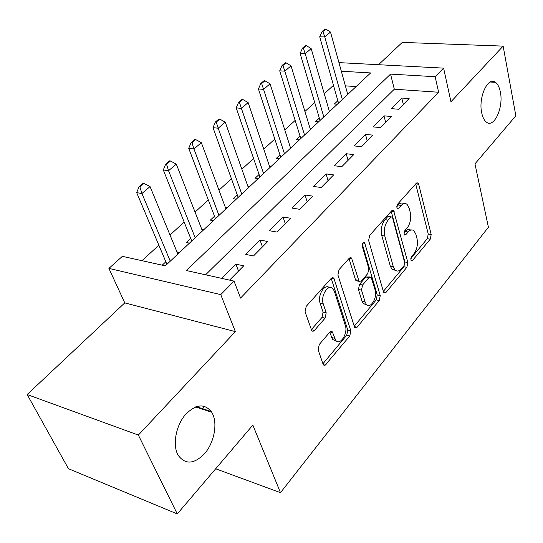 <?xml version="1.0" encoding="UTF-8"?>
<svg xmlns="http://www.w3.org/2000/svg" width="543" height="543" viewBox="0 0 543 543"><rect width="100%" height="100%" fill="white"/><g stroke="black" fill="none" stroke-linecap="round" stroke-linejoin="round"><path stroke-width="0.81" d="M410.854 259.995L411.234 260.728L412.551 260.47L430.239 239.191L431.196 234.528L418.694 184.267L418.015 182.998L416.264 183.296L397.632 204.12L396.919 207.569L397.374 208.41L398.711 208.2L401.162 205.444C403.273 203.225 405.261 202.892 407.128 204.453L409.178 208.308L410.284 212.591C411.377 218.462 410.318 223.614 407.101 228.04L404.705 230.816L404.006 234.209L404.413 234.997L405.75 234.759L408.132 231.983C410.25 229.682 412.218 229.316 414.051 230.884L415.945 234.481L417.01 238.628C418.069 244.33 417.024 249.407 413.881 253.852L411.54 256.649L410.854 259.995M212.897 414.492L211.729 412.225C204.684 403.096 195.847 403.965 185.217 414.832C176.156 425.556 172.572 443.875 177.547 454.152L178.023 455.088C185.244 464.951 194.197 464.36 204.887 453.33C213.861 442.708 217.505 424.972 212.897 414.492M500.354 92.038C499.417 87.267 497.761 84.029 495.392 82.332C487.852 76.19 478.152 97.564 481.729 112.93C482.673 117.397 484.241 120.458 486.426 122.121C494.103 128.528 503.714 107.412 500.354 92.038M204.406 406.279L202.682 408.73M319.264 344.493L318.144 349.828L323.071 364.143L323.913 365.263L325.094 365.269L349.773 335.988L350.846 330.857L333.816 277.996L331.311 278.281L306.211 306.354L305.057 311.818L311.872 330.911L312.999 331.318L314.254 330.639L325.094 318.164L326.207 312.843L323.268 303.937C320.194 295.799 328.617 282.957 333.049 288.856L334.373 291.326L345.334 325.515C348.233 333.341 339.972 346.217 335.71 340.346L332.33 331.827L329.757 332.18L319.264 344.493M177.283 513.936L68.459 468.711L27.15 394.53L138.356 435.072L177.283 513.936L252.841 425.081L280.48 492.677L488.408 227.212L474.969 163.857L515.85 115.788L503.144 46.114L450.948 101.765L443.604 68.133L435.147 76.719L438.629 92.249L240.542 298.093L234.04 281.111L220.75 294.618L108.912 268.398L122.372 256.337L165.289 265.86L370.618 72.938L341.33 71.228M138.356 435.072L235.37 331.624L220.75 294.618M383.446 291.767L383.949 292.718L386.053 292.344L406.863 267.312L407.854 262.513L393.594 210.528L391.639 210.827L369.681 235.377L368.622 240.468L383.446 291.767M379.231 300.557L357.056 327.232L354.688 327.605L337.916 274.934L339.022 269.661L349.203 258.278L351.538 257.986L359.072 281.335L361.36 281.009L367.767 273.591L368.819 268.527L362.31 246.379C362.174 243.44 362.934 242.178 364.604 242.585L380.256 295.596L379.231 300.557L376.211 299.912L354.124 326.37M503.144 46.114L402.288 42.402L378.525 64.705M165.853 261.787L162.228 265.181M190.729 238.492L186.405 242.545L189.459 243.155M214.512 216.223L210.338 220.139L213.379 220.682M237.277 194.91L233.232 198.697L236.259 199.179M259.086 174.493L255.169 178.158L258.183 178.586M279.991 154.911L276.197 158.468L279.197 158.841M300.055 136.123L296.376 139.571L299.356 139.897M319.325 118.082L315.754 121.428L318.714 121.707M398.603 109.245L409.144 98.588L401.759 98.039L391.184 108.634L398.603 109.245M380.453 127.598L391.435 116.494L383.989 115.842L372.973 126.879L380.453 127.598M361.529 146.725L372.98 135.153L365.473 134.392L353.988 145.897L361.529 146.725M341.791 166.681L353.737 154.606L346.176 153.73L334.196 165.73L341.791 166.681M321.184 187.518L333.66 174.907L326.038 173.903L313.528 186.432L321.184 187.518M299.641 209.299L312.68 196.118L305.01 194.971L291.937 208.071L299.641 209.299M277.1 232.092L290.749 218.293L283.025 216.996L269.348 230.7L277.1 232.092M253.493 255.957L267.794 241.499L260.016 240.047L245.694 254.395L253.493 255.957M438.629 92.249L394.313 89.208L205.587 274.799M229.587 280.127L243.739 265.819L235.92 264.19L221.748 278.389M333.483 85.326L324.266 93.763M314.702 102.518L304.922 111.478M295.161 120.417L284.776 129.926M274.806 139.056L263.769 149.155M253.588 158.481L241.859 169.226M231.447 178.756L218.972 190.179M208.322 199.926L195.046 212.082M184.152 222.06L170.013 235.004M158.861 245.219L141.967 260.688M356.093 86.588L345.375 85.855M337.848 100.74L334.379 103.984L337.318 104.229M347.635 94.02L348.138 94.061M329.289 111.077L329.968 111.139M310.196 128.813L311.064 128.895M290.308 147.262L291.387 147.384M269.579 166.463L270.896 166.64M247.947 186.48L249.529 186.717M225.345 207.351L227.225 207.67M201.711 229.132L203.937 229.546M176.964 251.884L179.59 252.427M215.68 468.785L280.48 492.677M235.37 331.624L124.775 302.892L27.15 394.53M124.775 302.892L108.912 268.398M435.147 76.719L390.553 74.106L186.378 270.536L234.04 281.111M338.947 62.621L443.604 68.133M394.313 89.208L390.553 74.106M401.759 98.039L403.34 104.453M383.989 115.842L385.666 122.324M365.473 134.392L367.258 140.936M346.176 153.73L348.07 160.334M326.038 173.903L328.06 180.568M351.504 257.952L349.95 257.687M305.01 194.971L307.155 201.697M283.025 216.996L285.313 223.784M260.016 240.047L262.459 246.889M235.92 264.19L238.526 271.093M196.261 406.639L211.288 411.533M410.705 230.096C408.933 228.888 407.08 229.356 405.132 231.488L408.132 231.983M403.917 232.899L405.132 231.488M403.666 203.659C401.888 202.519 400.035 202.967 398.121 205.003L401.162 205.444M396.811 206.462L398.121 205.003M410.807 258.461L427.293 238.703L428.251 234.053L415.694 183.934M383.338 291.374L403.883 266.756L404.868 261.97L391.198 211.322M403.931 265.765L404.623 262.391L392.569 217.763L392.127 216.942L390.75 217.152L388.102 220.125C384.702 224.7 383.602 230.008 384.804 236.049L393.315 266.674L395.032 269.939C396.994 271.724 399.119 271.344 401.406 268.792L403.931 265.765M391.198 216.8L387.688 216.684L390.75 217.152M395.48 270.339L392.026 269.362L390.302 266.104L381.749 235.533C380.541 229.506 381.641 224.211 385.048 219.644L387.688 216.684M349.006 258.495L355.482 279.74L355.998 280.711L357.491 281.016M362.337 244.214L377.236 294.964L380.256 295.596M365.079 301.908L366.362 304.345C370.435 309.49 377.684 297.489 375.132 289.996L371.154 277.249L368.948 277.588L362.568 285.014L361.509 290.105L365.079 301.908L362.032 301.25L363.315 303.68L366.674 304.664M369.735 276.964L365.894 276.978L368.948 277.588M362.032 301.25L358.441 289.467L359.5 284.389L365.894 276.978M376.211 299.912L377.236 294.964M336.185 340.848L332.628 339.579L329.757 332.18M329.309 287.6C324.612 283.242 317.248 295.663 320.132 303.238L323.268 303.937M314.451 330.436L311.322 329.669L321.979 317.431L323.092 312.123L320.132 303.238M326.099 364.468L323.017 363.647L346.719 335.241L347.785 330.124L331.223 278.383M347.751 94.428L330.49 32.064L324.775 36.951L342.334 99.518M322.942 31.521L325.807 29.084L324.965 29.064L322.094 31.494L322.942 31.521L324.775 36.951L319.718 36.775L338.52 103.102M330.49 32.064L325.807 29.084M322.094 31.494L319.718 36.775M329.452 111.627L311.166 48.605L305.214 53.703L323.818 116.915M303.354 48.144L306.347 45.612L305.499 45.571L302.505 48.11L303.354 48.144L305.214 53.703L300.13 53.458L320.037 120.471M311.166 48.605L306.347 45.612M302.505 48.11L300.13 53.458M310.413 129.512L291.034 65.846L284.831 71.153L304.548 135.017M282.951 65.472L286.066 62.825L285.211 62.778L282.095 65.418L282.951 65.472L284.831 71.153L279.713 70.841L300.808 138.533M291.034 65.846L286.066 62.825M282.095 65.418L279.713 70.841M290.593 148.13L270.047 83.819L263.572 89.357L284.484 153.873M261.672 83.534L264.916 80.778L264.061 80.717L260.81 83.473L261.672 83.534L263.572 89.357L258.427 88.971L280.785 157.341M270.047 83.819L264.916 80.778M260.81 83.473L258.427 88.971M269.939 167.536L248.144 102.573L241.384 108.362L263.572 173.516M239.449 102.396L242.85 99.518L241.988 99.444L238.587 102.322L239.449 102.396L241.384 108.362L236.212 107.894L259.927 176.943M248.144 102.573L242.85 99.518M238.587 102.322L236.212 107.894M248.402 187.776L225.264 122.168L218.198 128.216L241.757 194.014M216.243 122.1L219.786 119.093L218.924 119.005L215.374 122.012L216.243 122.1L218.198 128.216L212.999 127.659L238.173 197.387M225.264 122.168L219.786 119.093M215.374 122.012L212.999 127.659M225.915 208.899L201.338 142.653L193.946 148.986L218.978 215.415M191.964 142.714L195.677 139.565L194.801 139.456L191.088 142.605L191.964 142.714L193.946 148.986L188.726 148.327L215.462 218.72M201.338 142.653L195.677 139.565M191.088 142.605L188.726 148.327M202.43 230.965L176.292 164.101L168.547 170.726L195.175 237.786M166.545 164.291L170.434 160.993L169.559 160.871L165.669 164.169L166.545 164.291L168.547 170.726L163.314 169.966L191.74 241.011M176.292 164.101L170.434 160.993M165.669 164.169L163.314 169.966M177.86 254.049L150.051 186.568L141.933 193.518L170.271 261.183M139.904 186.907L143.976 183.446L143.108 183.31L139.028 186.765L139.904 186.907L141.933 193.518L136.687 192.643L166.925 264.326M150.051 186.568L143.976 183.446M139.028 186.765L136.687 192.643M410.908 260.172L412.551 260.47M397.055 207.949L398.711 208.2M404.094 234.488L405.75 234.759M415.734 183.88L418.694 184.267M428.251 234.053L431.196 234.528M427.293 238.703L430.239 239.191M391.245 211.268L394.232 211.722M404.868 261.97L407.854 262.513M403.883 266.756L406.863 267.312M383.46 291.808L386.053 292.344M385.048 219.644L388.102 220.125M381.749 235.533L384.804 236.049M390.302 266.104L393.315 266.674M354.179 326.553L357.056 327.232M349.054 258.448L352.095 259.018M355.482 279.74L358.556 280.364M362.9 242.979L365.011 243.345M359.5 284.389L362.568 285.014M358.441 289.467L361.509 290.105M329.968 331.956L332.75 332.628M331.522 337.481L334.603 338.241M323.092 312.123L326.207 312.843M321.979 317.431L325.094 318.164M331.271 278.328L334.332 278.959M347.785 330.124L350.846 330.857M346.719 335.241L349.773 335.988M195.48 406.924L211.729 412.225M490.275 82.027L495.392 82.332M416.834 182.842L418.015 182.998M392.27 210.324L393.594 210.528M392.026 269.362L395.032 269.939M355.998 280.711L359.072 281.335M363.545 242.402L364.604 242.585M363.315 303.68L366.362 304.345M330.701 331.434L332.33 331.827M332.628 339.579L335.71 340.346M332.119 277.649L333.816 277.996"/></g></svg>
